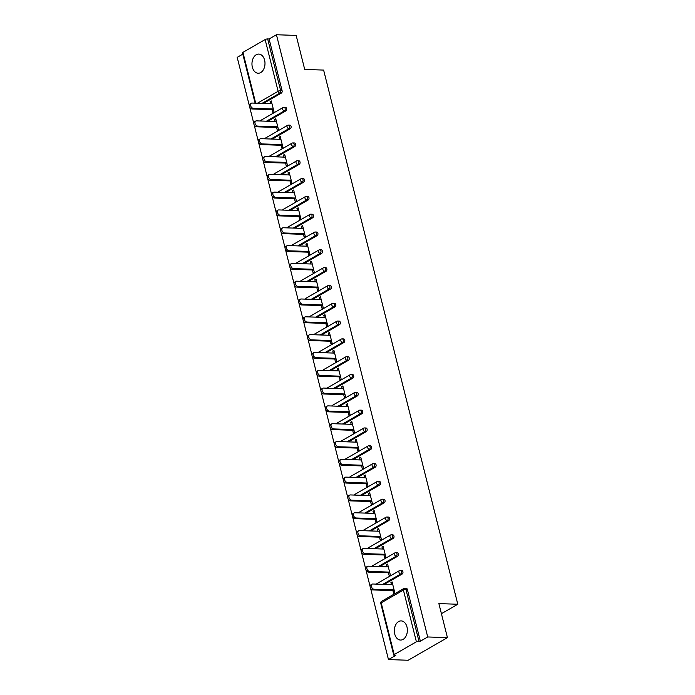 <?xml version="1.0" encoding="UTF-8"?>
<svg xmlns="http://www.w3.org/2000/svg" width="695" height="695" viewBox="0 0 695 695"><rect width="100%" height="100%" fill="white"/><g stroke="black" fill="none" stroke-linecap="round" stroke-linejoin="round"><path stroke-width="1.04" d="M252.355 67.189A9.582 6.516 -88.1 0 0 258.149 73.236A9.582 6.516 -88.1 0 0 264.595 60.135A9.582 6.516 -88.1 0 0 258.801 54.08A9.582 6.516 -88.1 0 0 252.355 67.189M394.725 634.014A9.582 6.516 -88.1 0 0 400.529 640.06A9.582 6.516 -88.1 0 0 406.975 626.959A9.582 6.516 -88.1 0 0 401.171 620.904A9.582 6.516 -88.1 0 0 394.725 634.014M255.126 103.155L242.486 52.855A1.842 0.53 -14.1 0 1 242.929 52.36L265.134 39.563A1.842 0.53 -14.1 0 1 267.662 38.929L269.104 38.981L276.445 34.75L296.166 35.419L304.714 69.448L323.627 70.082L457.797 604.25L438.884 603.607L447.432 637.636L408.191 660.25L388.47 659.581L395.803 655.35L394.369 655.307A1.842 0.53 165.9 0 1 393.752 655.072L380.764 603.347A1.842 0.53 165.9 0 1 381.199 602.852L394.195 654.586A1.842 0.53 165.9 0 0 393.752 655.072M242.807 54.132L237.204 57.364L249.296 105.51M249.687 107.065L253.771 123.319M254.162 124.874L258.245 141.137M258.636 142.692L262.719 158.947M263.11 160.502L267.193 176.756M267.584 178.32L271.667 194.574M272.058 196.129L276.141 212.383M276.532 213.947L280.615 230.201M281.006 231.756L285.089 248.011M285.48 249.574L289.563 265.829M289.954 267.384L294.037 283.638M294.428 285.193L298.511 301.448M298.902 303.011L302.985 319.266M303.376 320.821L307.459 337.075M307.85 338.639L311.933 354.893M312.324 356.448L316.407 372.702M316.798 374.266L320.882 390.52M321.272 392.076L325.356 408.33M325.746 409.885L329.83 426.139M330.221 427.703L334.304 443.957M334.695 445.512L338.778 461.767M339.169 463.33L343.252 479.585M343.643 481.14L347.726 497.394M348.126 498.958L352.2 515.212M352.6 516.767L356.683 533.022M357.074 534.577L361.157 550.831M361.548 552.395L365.631 568.649M366.022 570.204L370.105 586.458M370.496 588.022L388.47 659.581M441.421 613.685L457.797 604.25M416.401 641.78L403.404 590.055A1.842 0.53 165.9 0 1 405.932 589.421A1.842 1.251 -88.1 0 0 404.82 588.257L406.262 588.309A1.842 1.251 91.9 0 1 407.374 589.473L405.932 589.421L418.929 641.146A1.842 0.53 165.9 0 0 416.401 641.78L394.195 654.586M407.374 589.473L420.371 641.198L427.712 636.968L447.432 637.636M418.929 641.146L420.371 641.198M276.445 34.75L427.712 636.968M392.267 582.601L390.911 582.558L392.084 581.88L394.812 592.731L393.631 593.408L392.927 590.611M390.911 582.558L391.424 584.634M269.104 38.981L282.092 90.706A1.842 1.251 91.9 0 1 281.345 93.095L263.414 103.433M285.827 110.913L284.385 110.861A1.842 1.251 91.9 0 0 285.132 108.472A1.842 1.251 -88.1 0 0 284.012 107.308L285.454 107.351A1.842 1.251 91.9 0 1 286.566 108.516A1.842 1.251 91.9 0 1 285.827 110.913L267.888 121.251M290.302 128.723L288.859 128.671A1.842 1.251 91.9 0 0 289.607 126.282A1.842 1.251 -88.1 0 0 288.486 125.117L289.928 125.17A1.842 1.251 91.9 0 1 291.049 126.334A1.842 1.251 91.9 0 1 290.302 128.723L272.362 139.061M294.776 146.532L293.333 146.489A1.842 1.251 91.9 0 0 294.081 144.1A1.842 1.251 -88.1 0 0 292.96 142.935L294.402 142.979A1.842 1.251 91.9 0 1 295.523 144.143A1.842 1.251 91.9 0 1 294.776 146.532L276.836 156.87M299.25 164.35L297.808 164.298A1.842 1.251 91.9 0 0 298.555 161.909A1.842 1.251 -88.1 0 0 297.434 160.745L298.876 160.797A1.842 1.251 91.9 0 1 299.997 161.961A1.842 1.251 91.9 0 1 299.25 164.35L281.31 174.688M303.724 182.16L302.282 182.116A1.842 1.251 91.9 0 0 303.029 179.718A1.842 1.251 -88.1 0 0 301.908 178.563L303.35 178.606A1.842 1.251 91.9 0 1 304.471 179.77A1.842 1.251 91.9 0 1 303.724 182.16L285.784 192.498M308.198 199.978L306.756 199.925A1.842 1.251 91.9 0 0 307.503 197.536A1.842 1.251 -88.1 0 0 306.382 196.372L307.824 196.424A1.842 1.251 91.9 0 1 308.945 197.58A1.842 1.251 91.9 0 1 308.198 199.978L290.258 210.316M312.672 217.787L311.23 217.743A1.842 1.251 91.9 0 0 311.977 215.346A1.842 1.251 -88.1 0 0 310.856 214.182L312.298 214.234A1.842 1.251 91.9 0 1 313.419 215.398A1.842 1.251 91.9 0 1 312.672 217.787L294.732 228.125M317.146 235.605L315.704 235.553A1.842 1.251 91.9 0 0 316.451 233.164A1.842 1.251 -88.1 0 0 315.339 232L316.772 232.043A1.842 1.251 91.9 0 1 317.893 233.207A1.842 1.251 91.9 0 1 317.146 235.605L299.206 245.943M321.62 253.414L320.178 253.362A1.842 1.251 91.9 0 0 320.925 250.973A1.842 1.251 -88.1 0 0 319.813 249.809L321.246 249.861A1.842 1.251 91.9 0 1 322.367 251.025A1.842 1.251 91.9 0 1 321.62 253.414L303.68 263.753M326.094 271.224L324.652 271.18A1.842 1.251 91.9 0 0 325.399 268.791A1.842 1.251 -88.1 0 0 324.287 267.627L325.72 267.671A1.842 1.251 91.9 0 1 326.841 268.835A1.842 1.251 91.9 0 1 326.094 271.224L308.154 281.562M330.568 289.042L329.126 288.99A1.842 1.251 91.9 0 0 329.873 286.601A1.842 1.251 -88.1 0 0 328.761 285.437L330.195 285.489A1.842 1.251 91.9 0 1 331.315 286.653A1.842 1.251 91.9 0 1 330.568 289.042L312.628 299.38M335.042 306.851L333.6 306.808A1.842 1.251 91.9 0 0 334.347 304.41A1.842 1.251 -88.1 0 0 333.235 303.255L334.677 303.298A1.842 1.251 91.9 0 1 335.789 304.462A1.842 1.251 91.9 0 1 335.042 306.851L317.102 317.189M339.516 324.669L338.074 324.617A1.842 1.251 91.9 0 0 338.821 322.228A1.842 1.251 -88.1 0 0 337.709 321.064L339.151 321.116A1.842 1.251 91.9 0 1 340.263 322.272A1.842 1.251 91.9 0 1 339.516 324.669L321.577 335.007M343.99 342.479L342.548 342.435A1.842 1.251 91.9 0 0 343.295 340.037A1.842 1.251 -88.1 0 0 342.183 338.873L343.625 338.925A1.842 1.251 91.9 0 1 344.737 340.09A1.842 1.251 91.9 0 1 343.99 342.479L326.051 352.817M348.464 360.297L347.022 360.245A1.842 1.251 91.9 0 0 347.769 357.856A1.842 1.251 -88.1 0 0 346.657 356.691L348.099 356.735A1.842 1.251 91.9 0 1 349.211 357.899A1.842 1.251 91.9 0 1 348.464 360.297L330.525 370.635M352.938 378.106L351.496 378.054A1.842 1.251 91.9 0 0 352.243 375.665A1.842 1.251 -88.1 0 0 351.131 374.501L352.573 374.553A1.842 1.251 91.9 0 1 353.685 375.717A1.842 1.251 91.9 0 1 352.938 378.106L334.999 388.444M357.412 395.915L355.97 395.872A1.842 1.251 91.9 0 0 356.717 393.483A1.842 1.251 -88.1 0 0 355.605 392.319L357.048 392.362A1.842 1.251 91.9 0 1 358.16 393.526A1.842 1.251 91.9 0 1 357.412 395.915L339.473 406.254M361.887 413.733L360.444 413.681A1.842 1.251 91.9 0 0 361.192 411.292A1.842 1.251 -88.1 0 0 360.08 410.128L361.522 410.18A1.842 1.251 91.9 0 1 362.634 411.344A1.842 1.251 91.9 0 1 361.887 413.733L343.947 424.072M366.361 431.543L364.918 431.499A1.842 1.251 91.9 0 0 365.666 429.102A1.842 1.251 -88.1 0 0 364.554 427.946L365.996 427.99A1.842 1.251 91.9 0 1 367.108 429.154A1.842 1.251 91.9 0 1 366.361 431.543L348.421 441.881M370.835 449.361L369.392 449.309A1.842 1.251 91.9 0 0 370.14 446.92A1.842 1.251 -88.1 0 0 369.028 445.756L370.47 445.808A1.842 1.251 91.9 0 1 371.582 446.963A1.842 1.251 91.9 0 1 370.835 449.361L352.895 459.699M375.309 467.17L373.867 467.127A1.842 1.251 91.9 0 0 374.614 464.729A1.842 1.251 -88.1 0 0 373.502 463.565L374.944 463.617A1.842 1.251 91.9 0 1 376.056 464.781A1.842 1.251 91.9 0 1 375.309 467.17L357.369 477.508M379.783 484.988L378.341 484.936A1.842 1.251 91.9 0 0 379.088 482.547A1.842 1.251 -88.1 0 0 377.976 481.383L379.418 481.426A1.842 1.251 91.9 0 1 380.53 482.591A1.842 1.251 91.9 0 1 379.783 484.988L361.843 495.327M384.257 502.798L382.815 502.746A1.842 1.251 91.9 0 0 383.562 500.357A1.842 1.251 -88.1 0 0 382.45 499.192L383.892 499.245A1.842 1.251 91.9 0 1 385.004 500.409A1.842 1.251 91.9 0 1 384.257 502.798L366.317 513.136M388.731 520.607L387.289 520.564A1.842 1.251 91.9 0 0 388.036 518.175A1.842 1.251 -88.1 0 0 386.924 517.01L388.366 517.054A1.842 1.251 91.9 0 1 389.478 518.218A1.842 1.251 91.9 0 1 388.731 520.607L370.791 530.945M393.205 538.425L391.763 538.373A1.842 1.251 91.9 0 0 392.51 535.984A1.842 1.251 -88.1 0 0 391.398 534.82L392.84 534.872A1.842 1.251 91.9 0 1 393.952 536.036A1.842 1.251 91.9 0 1 393.205 538.425L375.265 548.763M397.679 556.235L396.237 556.191A1.842 1.251 91.9 0 0 396.984 553.793A1.842 1.251 -88.1 0 0 395.872 552.638L397.314 552.681A1.842 1.251 91.9 0 1 398.426 553.846A1.842 1.251 91.9 0 1 397.679 556.235L379.739 566.573M402.153 574.053L400.711 574A1.842 1.251 91.9 0 0 401.458 571.611A1.842 1.251 -88.1 0 0 400.346 570.447L401.788 570.499A1.842 1.251 91.9 0 1 402.9 571.655A1.842 1.251 91.9 0 1 402.153 574.053L384.213 584.391M388.453 572.793L389.157 575.59L390.338 574.913L387.61 564.071L386.429 564.748L386.95 566.816M383.979 554.984L384.683 557.781L385.864 557.103L383.136 546.253L381.955 546.93L382.476 549.007M379.505 537.166L380.208 539.972L381.39 539.285L378.662 528.443L377.481 529.121L378.002 531.189M375.031 519.356L375.734 522.154L376.916 521.476L374.188 510.625L373.007 511.303L373.528 513.379M370.557 501.547L371.26 504.344L372.442 503.666L369.714 492.816L368.532 493.493L369.054 495.57M366.083 483.729L366.786 486.526L367.959 485.848L365.24 474.998L364.058 475.684L364.58 477.752M361.608 465.919L362.312 468.717L363.485 468.039L360.766 457.188L359.584 457.866L360.106 459.942M357.134 448.101L357.838 450.899L359.011 450.221L356.292 439.379L355.11 440.057L355.632 442.124M352.66 430.292L353.364 433.089L354.537 432.412L351.818 421.561L350.636 422.239L351.157 424.315M348.186 412.474L348.89 415.271L350.063 414.594L347.344 403.752L346.162 404.429L346.683 406.497M343.712 394.664L344.416 397.462L345.589 396.784L342.87 385.934L341.688 386.611L342.209 388.687M339.238 376.855L339.942 379.652L341.115 378.975L338.395 368.124L337.214 368.802L337.735 370.878M334.764 359.037L335.468 361.834L336.641 361.157L333.921 350.306L332.74 350.992L333.261 353.06M330.29 341.228L330.994 344.025L332.167 343.347L329.447 332.497L328.266 333.174L328.787 335.251M325.816 323.41L326.52 326.207L327.692 325.529L324.973 314.687L323.792 315.365L324.313 317.433M321.342 305.6L322.046 308.398L323.218 307.72L320.499 296.869L319.318 297.547L319.839 299.623M316.868 287.782L317.572 290.579L318.744 289.902L316.017 279.06L314.844 279.738L315.365 281.805M312.394 269.973L313.097 272.77L314.27 272.092L311.542 261.242L310.37 261.919L310.891 263.996M307.92 252.163L308.623 254.961L309.796 254.283L307.068 243.432L305.896 244.11L306.417 246.186M303.446 234.345L304.149 237.143L305.322 236.465L302.594 225.614L301.421 226.301L301.943 228.368M298.972 216.536L299.667 219.333L300.848 218.656L298.12 207.805L296.947 208.483L297.469 210.559M294.498 198.718L295.193 201.515L296.374 200.838L293.646 189.996L292.473 190.673L292.995 192.741M290.024 180.909L290.719 183.706L291.9 183.028L289.172 172.178L287.999 172.855L288.521 174.932M285.549 163.09L286.244 165.888L287.426 165.21L284.698 154.368L283.525 155.046L284.046 157.113M281.067 145.281L281.77 148.078L282.952 147.401L280.224 136.55L279.051 137.228L279.572 139.304M276.593 127.472L277.296 130.269L278.478 129.591L275.75 118.741L274.577 119.418L275.098 121.495M272.119 109.654L272.822 112.451L274.004 111.773L271.276 100.923L270.103 101.609L270.624 103.677M386.429 564.748L387.793 564.792M381.955 546.93L383.319 546.982M377.481 529.121L378.844 529.164M373.007 511.303L374.37 511.355M368.532 493.493L369.896 493.537M364.058 475.684L365.422 475.728M359.584 457.866L360.948 457.909M355.11 440.057L356.474 440.1M350.636 422.239L352 422.291M346.162 404.429L347.526 404.473M341.688 386.611L343.052 386.663M337.214 368.802L338.578 368.845M332.74 350.992L334.104 351.036M328.266 333.174L329.63 333.218M323.792 315.365L325.147 315.408M319.318 297.547L320.673 297.599M314.844 279.738L316.199 279.781M310.37 261.919L311.725 261.972M305.896 244.11L307.251 244.154M301.421 226.301L302.777 226.344M296.947 208.483L298.303 208.526M292.473 190.673L293.829 190.717M287.999 172.855L289.355 172.907M283.525 155.046L284.881 155.089M279.051 137.228L280.406 137.28M274.577 119.418L275.932 119.462M270.103 101.609L271.458 101.652M392.788 584.677L372.789 584A2.823 1.911 60 0 0 372.042 584.182A2.823 1.911 60 0 0 371.556 587.075A2.823 1.911 60 0 0 374.11 589.256L394.108 589.933M374.11 589.256L372.937 589.933A2.823 1.911 -120 0 1 370.374 587.761A2.823 1.911 -120 0 1 370.861 584.86L372.042 584.182M372.937 589.933L394.291 590.654M388.314 566.868L368.315 566.19A2.823 1.911 60 0 0 367.568 566.364A2.823 1.911 60 0 0 367.082 569.266A2.823 1.911 60 0 0 369.636 571.438L389.634 572.115M369.636 571.438L368.463 572.124A2.823 1.911 -120 0 1 365.9 569.943A2.823 1.911 -120 0 1 366.387 567.042L367.568 566.364M368.463 572.124L389.817 572.845M383.84 549.05L363.841 548.372A2.823 1.911 60 0 0 363.094 548.555A2.823 1.911 60 0 0 362.608 551.456A2.823 1.911 60 0 0 365.162 553.628L385.16 554.306M365.162 553.628L363.989 554.306A2.823 1.911 -120 0 1 361.426 552.134A2.823 1.911 -120 0 1 361.913 549.232L363.094 548.555M363.989 554.306L385.343 555.027M379.366 531.241L359.367 530.563A2.823 1.911 60 0 0 358.62 530.737A2.823 1.911 60 0 0 358.134 533.638A2.823 1.911 60 0 0 360.688 535.819L380.686 536.488M360.688 535.819L359.515 536.497A2.823 1.911 -120 0 1 356.952 534.316A2.823 1.911 -120 0 1 357.439 531.423L358.62 530.737M359.515 536.497L380.869 537.218M374.892 513.423L354.893 512.754A2.823 1.911 60 0 0 354.146 512.927A2.823 1.911 60 0 0 353.651 515.829A2.823 1.911 60 0 0 356.214 518.001L376.212 518.678M356.214 518.001L355.041 518.678A2.823 1.911 -120 0 1 352.478 516.507A2.823 1.911 -120 0 1 352.964 513.605L354.146 512.927M355.041 518.678L376.395 519.4M370.418 495.613L350.419 494.936A2.823 1.911 60 0 0 349.672 495.118A2.823 1.911 60 0 0 349.177 498.011A2.823 1.911 60 0 0 351.74 500.192L371.738 500.869M351.74 500.192L350.567 500.869A2.823 1.911 -120 0 1 348.004 498.689A2.823 1.911 -120 0 1 348.49 495.796L349.672 495.118M350.567 500.869L371.921 501.59M365.944 477.795L345.945 477.126A2.823 1.911 60 0 0 345.198 477.3A2.823 1.911 60 0 0 344.703 480.202A2.823 1.911 60 0 0 347.265 482.373L367.264 483.051M347.265 482.373L346.093 483.051A2.823 1.911 -120 0 1 343.53 480.879A2.823 1.911 -120 0 1 344.016 477.978L345.198 477.3M346.093 483.051L367.447 483.772M361.469 459.986L341.471 459.308A2.823 1.911 60 0 0 340.724 459.491A2.823 1.911 60 0 0 340.229 462.384A2.823 1.911 60 0 0 342.791 464.564L362.79 465.242M342.791 464.564L341.619 465.242A2.823 1.911 -120 0 1 339.056 463.07A2.823 1.911 -120 0 1 339.542 460.168L340.724 459.491M341.619 465.242L362.972 465.963M356.995 442.176L336.997 441.499A2.823 1.911 60 0 0 336.25 441.673A2.823 1.911 60 0 0 335.755 444.574A2.823 1.911 60 0 0 338.317 446.746L358.316 447.424M338.317 446.746L337.144 447.432A2.823 1.911 -120 0 1 334.582 445.252A2.823 1.911 -120 0 1 335.068 442.35L336.25 441.673M337.144 447.432L358.49 448.153M352.521 424.358L332.523 423.681A2.823 1.911 60 0 0 331.776 423.863A2.823 1.911 60 0 0 331.28 426.765A2.823 1.911 60 0 0 333.843 428.937L353.833 429.614M333.843 428.937L332.662 429.614A2.823 1.911 -120 0 1 330.108 427.442A2.823 1.911 -120 0 1 330.594 424.541L331.776 423.863M332.662 429.614L354.016 430.335M348.047 406.549L328.049 405.871A2.823 1.911 60 0 0 327.302 406.045A2.823 1.911 60 0 0 326.806 408.947A2.823 1.911 60 0 0 329.369 411.127L349.359 411.796M329.369 411.127L328.188 411.805A2.823 1.911 -120 0 1 325.634 409.624A2.823 1.911 -120 0 1 326.12 406.731L327.302 406.045M328.188 411.805L349.542 412.526M343.573 388.731L323.575 388.062A2.823 1.911 60 0 0 322.828 388.236A2.823 1.911 60 0 0 322.332 391.137A2.823 1.911 60 0 0 324.895 393.309L344.885 393.987M324.895 393.309L323.714 393.987A2.823 1.911 -120 0 1 321.16 391.815A2.823 1.911 -120 0 1 321.646 388.913L322.828 388.236M323.714 393.987L345.067 394.708M339.099 370.921L319.101 370.244A2.823 1.911 60 0 0 318.353 370.426A2.823 1.911 60 0 0 317.858 373.319A2.823 1.911 60 0 0 320.421 375.5L340.411 376.177M320.421 375.5L319.24 376.177A2.823 1.911 -120 0 1 316.685 373.997A2.823 1.911 -120 0 1 317.172 371.104L318.353 370.426M319.24 376.177L340.593 376.899M334.616 353.103L314.627 352.435A2.823 1.911 60 0 0 313.879 352.608A2.823 1.911 60 0 0 313.384 355.51A2.823 1.911 60 0 0 315.947 357.682L335.937 358.359M315.947 357.682L314.765 358.359A2.823 1.911 -120 0 1 312.211 356.188A2.823 1.911 -120 0 1 312.698 353.286L313.879 352.608M314.765 358.359L336.119 359.08M330.142 335.294L310.152 334.616A2.823 1.911 60 0 0 309.397 334.799A2.823 1.911 60 0 0 308.91 337.692A2.823 1.911 60 0 0 311.473 339.872L331.463 340.55M311.473 339.872L310.291 340.55A2.823 1.911 -120 0 1 307.737 338.369A2.823 1.911 -120 0 1 308.224 335.477L309.397 334.799M310.291 340.55L331.645 341.271M325.668 317.485L305.678 316.807A2.823 1.911 60 0 0 304.923 316.981A2.823 1.911 60 0 0 304.436 319.882A2.823 1.911 60 0 0 306.999 322.054L326.989 322.732M306.999 322.054L305.817 322.741A2.823 1.911 -120 0 1 303.263 320.56A2.823 1.911 -120 0 1 303.75 317.658L304.923 316.981M305.817 322.741L327.171 323.462M321.194 299.667L301.204 298.989A2.823 1.911 60 0 0 300.448 299.171A2.823 1.911 60 0 0 299.962 302.073A2.823 1.911 60 0 0 302.525 304.245L322.515 304.923M302.525 304.245L301.343 304.923A2.823 1.911 -120 0 1 298.789 302.751A2.823 1.911 -120 0 1 299.276 299.849L300.448 299.171M301.343 304.923L322.697 305.644M316.72 281.857L296.73 281.18A2.823 1.911 60 0 0 295.974 281.353A2.823 1.911 60 0 0 295.488 284.255A2.823 1.911 60 0 0 298.051 286.436L318.041 287.105M298.051 286.436L296.869 287.113A2.823 1.911 -120 0 1 294.315 284.933A2.823 1.911 -120 0 1 294.802 282.04L295.974 281.353M296.869 287.113L318.223 287.834M312.246 264.039L292.256 263.37A2.823 1.911 60 0 0 291.5 263.544A2.823 1.911 60 0 0 291.014 266.446A2.823 1.911 60 0 0 293.577 268.618L313.567 269.295M293.577 268.618L292.395 269.295A2.823 1.911 -120 0 1 289.841 267.123A2.823 1.911 -120 0 1 290.328 264.222L291.5 263.544M292.395 269.295L313.749 270.016M307.772 246.23L287.782 245.552A2.823 1.911 60 0 0 287.026 245.735A2.823 1.911 60 0 0 286.54 248.628A2.823 1.911 60 0 0 289.103 250.808L309.093 251.486M289.103 250.808L287.921 251.486A2.823 1.911 -120 0 1 285.358 249.305A2.823 1.911 -120 0 1 285.853 246.412L287.026 245.735M287.921 251.486L309.275 252.207M303.298 228.412L283.308 227.743A2.823 1.911 60 0 0 282.552 227.917A2.823 1.911 60 0 0 282.066 230.818A2.823 1.911 60 0 0 284.629 232.99L304.618 233.668M284.629 232.99L283.447 233.668A2.823 1.911 -120 0 1 280.884 231.496A2.823 1.911 -120 0 1 281.379 228.594L282.552 227.917M283.447 233.668L304.801 234.389M298.824 210.602L278.834 209.925A2.823 1.911 60 0 0 278.078 210.107A2.823 1.911 60 0 0 277.592 213A2.823 1.911 60 0 0 280.155 215.181L300.144 215.858M280.155 215.181L278.973 215.858A2.823 1.911 -120 0 1 276.41 213.678A2.823 1.911 -120 0 1 276.905 210.785L278.078 210.107M278.973 215.858L300.327 216.579M294.35 192.793L274.36 192.115A2.823 1.911 60 0 0 273.604 192.289A2.823 1.911 60 0 0 273.118 195.191A2.823 1.911 60 0 0 275.68 197.363L295.67 198.04M275.68 197.363L274.499 198.049A2.823 1.911 -120 0 1 271.936 195.868A2.823 1.911 -120 0 1 272.431 192.967L273.604 192.289M274.499 198.049L295.853 198.77M289.876 174.975L269.886 174.297A2.823 1.911 60 0 0 269.13 174.48A2.823 1.911 60 0 0 268.644 177.381A2.823 1.911 60 0 0 271.206 179.553L291.196 180.231M271.206 179.553L270.025 180.231A2.823 1.911 -120 0 1 267.462 178.059A2.823 1.911 -120 0 1 267.957 175.157L269.13 174.48M270.025 180.231L291.379 180.952M285.402 157.166L265.412 156.488A2.823 1.911 60 0 0 264.656 156.662A2.823 1.911 60 0 0 264.169 159.563A2.823 1.911 60 0 0 266.732 161.744L286.722 162.413M266.732 161.744L265.551 162.422A2.823 1.911 -120 0 1 262.988 160.241A2.823 1.911 -120 0 1 263.483 157.348L264.656 156.662M265.551 162.422L286.905 163.143M280.928 139.347L260.938 138.679A2.823 1.911 60 0 0 260.182 138.852A2.823 1.911 60 0 0 259.695 141.754A2.823 1.911 60 0 0 262.25 143.926L282.248 144.603M262.25 143.926L261.077 144.603A2.823 1.911 -120 0 1 258.514 142.432A2.823 1.911 -120 0 1 259.009 139.53L260.182 138.852M261.077 144.603L282.431 145.325M276.454 121.538L256.464 120.861A2.823 1.911 60 0 0 255.708 121.043A2.823 1.911 60 0 0 255.221 123.936A2.823 1.911 60 0 0 257.776 126.116L277.774 126.794M257.776 126.116L256.603 126.794A2.823 1.911 -120 0 1 254.04 124.614A2.823 1.911 -120 0 1 254.535 121.721L255.708 121.043M256.603 126.794L277.957 127.515M271.98 103.72L251.99 103.051A2.823 1.911 60 0 0 251.234 103.225A2.823 1.911 60 0 0 250.747 106.126A2.823 1.911 60 0 0 253.301 108.298L273.3 108.976M253.301 108.298L252.129 108.976A2.823 1.911 -120 0 1 249.566 106.804A2.823 1.911 -120 0 1 250.061 103.903L251.234 103.225M252.129 108.976L273.483 109.697M404.82 588.257A1.842 1.842 0 0 0 403.838 588.509A1.842 1.242 -120 0 0 403.404 590.055L381.199 602.852A1.842 1.242 -120 0 1 381.633 601.305A1.842 1.842 0 0 0 380.764 603.347M242.929 52.36L255.691 103.173M257.402 103.234L278.13 91.288L265.134 39.563M267.662 38.929L280.658 90.654L282.092 90.706M281.345 93.095L279.911 93.052A1.842 1.242 60 0 1 278.13 91.288A1.842 0.53 -14.1 0 1 280.658 90.654A1.842 1.251 91.9 0 1 279.911 93.052L261.972 103.39M400.346 570.447A1.842 1.842 0 0 0 399.364 570.691A1.842 1.242 -120 0 0 398.93 572.246A1.842 1.242 60 0 0 400.711 574L382.78 584.339M395.872 552.638A1.842 1.842 0 0 0 394.89 552.881A1.842 1.242 -120 0 0 394.456 554.428A1.842 1.242 60 0 0 396.237 556.191L378.306 566.529M391.398 534.82A1.842 1.842 0 0 0 390.416 535.063A1.842 1.242 -120 0 0 389.982 536.618A1.842 1.242 60 0 0 391.763 538.373L373.823 548.711M386.924 517.01A1.842 1.842 0 0 0 385.942 517.254A1.842 1.242 -120 0 0 385.508 518.8A1.842 1.242 60 0 0 387.289 520.564L369.349 530.902M382.45 499.192A1.842 1.842 0 0 0 381.468 499.436A1.842 1.242 -120 0 0 381.034 500.991A1.842 1.242 60 0 0 382.815 502.746L364.875 513.084M377.976 481.383A1.842 1.842 0 0 0 376.994 481.626A1.842 1.242 -120 0 0 376.56 483.181A1.842 1.242 60 0 0 378.341 484.936L360.401 495.274M373.502 463.565A1.842 1.842 0 0 0 372.52 463.817A1.842 1.242 -120 0 0 372.086 465.363A1.842 1.242 60 0 0 373.867 467.127L355.927 477.465M369.028 445.756A1.842 1.842 0 0 0 368.046 445.999A1.842 1.242 -120 0 0 367.612 447.554A1.842 1.242 60 0 0 369.392 449.309L351.453 459.647M364.554 427.946A1.842 1.842 0 0 0 363.572 428.19A1.842 1.242 -120 0 0 363.137 429.736A1.842 1.242 60 0 0 364.918 431.499L346.979 441.838M360.08 410.128A1.842 1.842 0 0 0 359.098 410.371A1.842 1.242 -120 0 0 358.663 411.927A1.842 1.242 60 0 0 360.444 413.681L342.505 424.019M355.605 392.319A1.842 1.842 0 0 0 354.624 392.562A1.842 1.242 -120 0 0 354.189 394.108A1.842 1.242 60 0 0 355.97 395.872L338.031 406.21M351.131 374.501A1.842 1.842 0 0 0 350.15 374.744A1.842 1.242 -120 0 0 349.715 376.299A1.842 1.242 60 0 0 351.496 378.054L333.557 388.392M346.657 356.691A1.842 1.842 0 0 0 345.676 356.935A1.842 1.242 -120 0 0 345.241 358.49A1.842 1.242 60 0 0 347.022 360.245L329.083 370.583M342.183 338.873A1.842 1.842 0 0 0 341.202 339.125A1.842 1.242 -120 0 0 340.767 340.672A1.842 1.242 60 0 0 342.548 342.435L324.608 352.773M337.709 321.064A1.842 1.842 0 0 0 336.728 321.307A1.842 1.242 -120 0 0 336.293 322.862A1.842 1.242 60 0 0 338.074 324.617L320.134 334.955M333.235 303.255A1.842 1.842 0 0 0 332.253 303.498A1.842 1.242 -120 0 0 331.819 305.044A1.842 1.242 60 0 0 333.6 306.808L315.66 317.146M328.761 285.437A1.842 1.842 0 0 0 327.779 285.68A1.842 1.242 -120 0 0 327.345 287.235A1.842 1.242 60 0 0 329.126 288.99L311.186 299.328M324.287 267.627A1.842 1.842 0 0 0 323.297 267.87A1.842 1.242 -120 0 0 322.871 269.417A1.842 1.242 60 0 0 324.652 271.18L306.712 281.518M319.813 249.809A1.842 1.842 0 0 0 318.823 250.052A1.842 1.242 -120 0 0 318.397 251.607A1.842 1.242 60 0 0 320.178 253.362L302.238 263.7M315.339 232A1.842 1.842 0 0 0 314.349 232.243A1.842 1.242 -120 0 0 313.923 233.798A1.842 1.242 60 0 0 315.704 235.553L297.764 245.891M310.856 214.182A1.842 1.842 0 0 0 309.874 214.434A1.842 1.242 -120 0 0 309.449 215.98A1.842 1.242 60 0 0 311.23 217.743L293.29 228.082M306.382 196.372A1.842 1.842 0 0 0 305.4 196.615A1.842 1.242 -120 0 0 304.975 198.171A1.842 1.242 60 0 0 306.756 199.925L288.816 210.264M301.908 178.563A1.842 1.842 0 0 0 300.926 178.806A1.842 1.242 -120 0 0 300.501 180.352A1.842 1.242 60 0 0 302.282 182.116L284.342 192.454M297.434 160.745A1.842 1.842 0 0 0 296.452 160.988A1.842 1.242 -120 0 0 296.027 162.543A1.842 1.242 60 0 0 297.808 164.298L279.868 174.636M292.96 142.935A1.842 1.842 0 0 0 291.978 143.179A1.842 1.242 -120 0 0 291.553 144.725A1.842 1.242 60 0 0 293.333 146.489L275.394 156.827M288.486 125.117A1.842 1.842 0 0 0 287.504 125.361A1.842 1.242 -120 0 0 287.078 126.916A1.842 1.242 60 0 0 288.859 128.671L270.92 139.009M284.012 107.308A1.842 1.842 0 0 0 283.03 107.551A1.842 1.242 -120 0 0 282.604 109.106A1.842 1.242 60 0 0 284.385 110.861L266.446 121.199M376.707 584.13A1.842 1.242 -120 0 1 377.159 583.487A1.842 1.842 0 0 0 376.499 584.13M372.233 566.321A1.842 1.242 -120 0 1 372.685 565.678A1.842 1.842 0 0 0 372.025 566.312M367.751 548.511A1.842 1.242 -120 0 1 368.202 547.869A1.842 1.842 0 0 0 367.551 548.503M363.277 530.693A1.842 1.242 -120 0 1 363.728 530.05A1.842 1.842 0 0 0 363.077 530.685M358.802 512.884A1.842 1.242 -120 0 1 359.254 512.241A1.842 1.842 0 0 0 358.603 512.875M354.328 495.066A1.842 1.242 -120 0 1 354.78 494.423A1.842 1.842 0 0 0 354.129 495.066M349.854 477.257A1.842 1.242 -120 0 1 350.306 476.614A1.842 1.842 0 0 0 349.655 477.248M345.38 459.438A1.842 1.242 -120 0 1 345.832 458.796A1.842 1.842 0 0 0 345.18 459.438M340.906 441.629A1.842 1.242 -120 0 1 341.358 440.986A1.842 1.842 0 0 0 340.706 441.62M336.432 423.82A1.842 1.242 -120 0 1 336.884 423.177A1.842 1.842 0 0 0 336.232 423.811M331.958 406.002A1.842 1.242 -120 0 1 332.41 405.359A1.842 1.842 0 0 0 331.758 405.993M327.484 388.192A1.842 1.242 -120 0 1 327.936 387.549A1.842 1.842 0 0 0 327.284 388.184M323.01 370.374A1.842 1.242 -120 0 1 323.462 369.731A1.842 1.842 0 0 0 322.81 370.374M318.536 352.565A1.842 1.242 -120 0 1 318.988 351.922A1.842 1.842 0 0 0 318.336 352.556M314.062 334.747A1.842 1.242 -120 0 1 314.514 334.104A1.842 1.842 0 0 0 313.862 334.747M309.588 316.937A1.842 1.242 -120 0 1 310.04 316.294A1.842 1.842 0 0 0 309.388 316.929M305.114 299.128A1.842 1.242 -120 0 1 305.565 298.485A1.842 1.842 0 0 0 304.914 299.119M300.64 281.31A1.842 1.242 -120 0 1 301.091 280.667A1.842 1.842 0 0 0 300.44 281.301M296.166 263.501A1.842 1.242 -120 0 1 296.617 262.858A1.842 1.842 0 0 0 295.966 263.492M291.692 245.683A1.842 1.242 -120 0 1 292.143 245.04A1.842 1.842 0 0 0 291.492 245.683M287.217 227.873A1.842 1.242 -120 0 1 287.669 227.23A1.842 1.842 0 0 0 287.018 227.864M282.743 210.055A1.842 1.242 -120 0 1 283.195 209.412A1.842 1.842 0 0 0 282.544 210.055M278.269 192.246A1.842 1.242 -120 0 1 278.721 191.603A1.842 1.842 0 0 0 278.07 192.237M273.795 174.436A1.842 1.242 -120 0 1 274.247 173.793A1.842 1.842 0 0 0 273.595 174.428M269.321 156.618A1.842 1.242 -120 0 1 269.773 155.975A1.842 1.842 0 0 0 269.121 156.61M264.847 138.809A1.842 1.242 -120 0 1 265.299 138.166A1.842 1.842 0 0 0 264.647 138.8M260.373 120.991A1.842 1.242 -120 0 1 260.825 120.348A1.842 1.842 0 0 0 260.173 120.991M403.838 588.509L381.633 601.305M399.364 570.691L377.159 583.487M394.89 552.881L372.685 565.678M390.416 535.063L368.202 547.869M385.942 517.254L363.728 530.05M381.468 499.436L359.254 512.241M376.994 481.626L354.78 494.423M372.52 463.817L350.306 476.614M368.046 445.999L345.832 458.796M363.572 428.19L341.358 440.986M359.098 410.371L336.884 423.177M354.624 392.562L332.41 405.359M350.15 374.744L327.936 387.549M345.676 356.935L323.462 369.731M341.202 339.125L318.988 351.922M336.728 321.307L314.514 334.104M332.253 303.498L310.04 316.294M327.779 285.68L305.565 298.485M323.297 267.87L301.091 280.667M318.823 250.052L296.617 262.858M314.349 232.243L292.143 245.04M309.874 214.434L287.669 227.23M305.4 196.615L283.195 209.412M300.926 178.806L278.721 191.603M296.452 160.988L274.247 173.793M291.978 143.179L269.773 155.975M287.504 125.361L265.299 138.166M283.03 107.551L260.825 120.348"/></g></svg>
